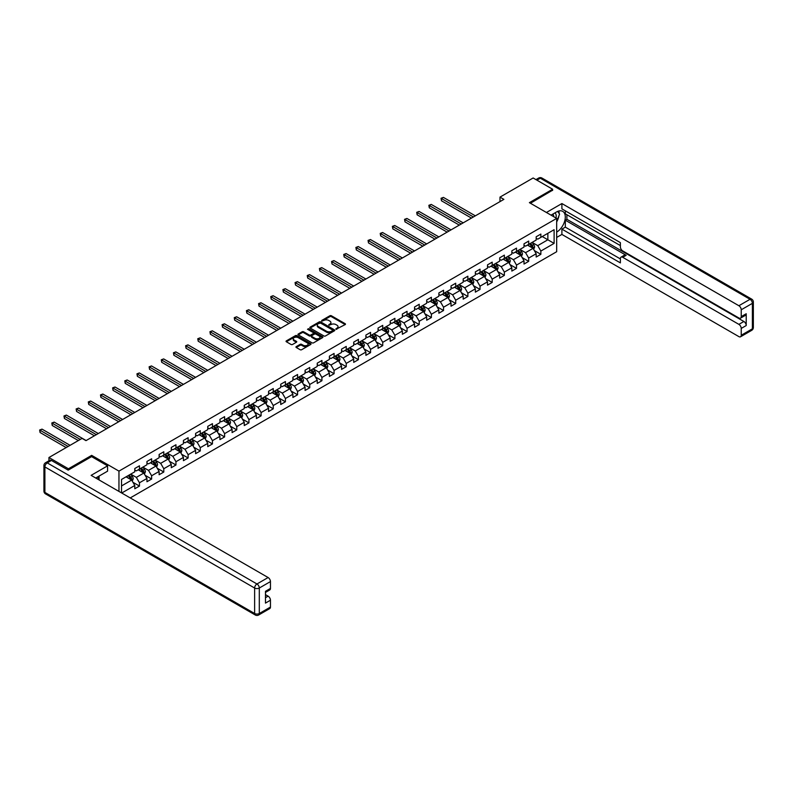 <?xml version="1.0" encoding="UTF-8"?>
<svg xmlns="http://www.w3.org/2000/svg" width="793" height="793" viewBox="0 0 793 793"><rect width="100%" height="100%" fill="white"/><g stroke="black" fill="none" stroke-linecap="round" stroke-linejoin="round"><path stroke-width="1.19" d="M335.974 329.293L345.173 324.595A1.08 0.624 0 0 0 345.173 323.713L331.395 315.763A1.08 0.624 0 0 0 329.868 315.763L321.74 320.451L321.74 321.076L323.861 320.461A3.459 2.002 0 0 1 328.758 320.461L329.908 321.125A3.459 2.002 0 0 1 330.919 322.543A3.459 2.002 0 0 1 329.908 323.96L328.857 325.18L330.978 324.575A3.459 2.002 0 0 1 335.875 324.575L337.025 325.239A3.459 2.002 0 0 1 338.036 326.647A3.459 2.002 0 0 1 337.025 328.064L335.974 329.293L335.974 328.669M296.265 346.6A1.08 0.624 0 0 0 296.265 347.483L300.131 349.713A1.08 0.624 0 0 0 301.667 349.713L310.697 344.499A1.08 0.624 0 0 0 310.697 343.617L296.919 335.667A1.08 0.624 0 0 0 295.392 335.667L286.362 340.881A1.08 0.624 0 0 0 286.362 341.763L291.031 344.459A1.08 0.624 0 0 0 292.558 344.459L296.423 342.229A1.08 0.624 0 0 0 296.423 341.347L294.104 340.009A2.894 1.675 0 0 1 293.261 338.819A2.894 1.675 0 0 1 295.046 337.283A2.894 1.675 0 0 1 298.198 337.64L307.268 342.873A2.894 1.675 0 0 1 308.12 344.063A2.894 1.675 0 0 1 306.336 345.599A2.894 1.675 0 0 1 303.174 345.242L301.667 344.37A1.08 0.624 0 0 0 300.131 344.37L296.265 346.6L296.265 347.483L300.131 345.272L300.131 344.37M91.671 456.669L91.671 455.36L68.436 468.782L48.948 457.521L48.948 460.773M91.671 455.36L118.96 471.121L556.676 218.402L556.676 251.718L130.23 497.925M552.622 190.449L552.622 189.24L529.387 202.651L556.676 218.402M552.622 189.24L533.134 177.979L499.996 197.11L499.996 201.61M48.948 457.521L82.085 438.39L85.981 440.64L503.892 199.36L499.996 197.11M323.931 335.974A1.08 0.624 0 0 0 325.467 335.974L334.497 330.76A1.08 0.624 0 0 0 334.497 329.878L320.719 321.918A1.08 0.624 0 0 0 319.192 321.918L310.162 327.132A1.08 0.624 0 0 0 310.162 328.024L323.931 335.974M307.823 329.452L322.582 337.64L313.562 342.844A1.08 0.624 0 0 1 312.036 342.844L298.257 334.894L302.123 332.673L302.123 331.781L298.257 334.012A1.08 0.624 0 0 0 298.257 334.894L298.257 334.012M302.123 332.673A1.08 0.624 0 0 1 303.65 332.673L303.65 331.781A1.08 0.624 0 0 0 302.123 331.781M303.65 331.781L309.24 335.003A1.08 0.624 0 0 0 310.777 335.003L313.334 333.526A1.08 0.624 0 0 0 313.334 332.634L307.515 329.283L308.586 328.659L322.592 336.747A1.08 0.624 0 0 1 322.592 337.63L322.592 336.747M118.96 491.422L118.96 471.121M132.956 482.303L139.469 486.069L139.469 482.778L146.953 478.457L146.953 481.748L151.632 479.041L151.632 475.76L159.115 471.439L159.115 474.72L163.794 472.023L163.794 468.732L171.278 464.411L171.278 467.701L175.957 464.995L175.957 461.714L183.441 457.392L183.441 460.674L188.119 457.977L188.119 454.686L195.603 450.365L195.603 453.655L200.282 450.949L200.282 447.668L207.766 443.346L207.766 446.637L212.445 443.931L212.445 440.65L219.929 436.328L219.929 439.609L224.607 436.913L224.607 433.622L232.091 429.3L232.091 432.591L236.77 429.885L236.77 426.604L244.254 422.282L244.254 425.563L248.933 422.867L248.933 419.576L256.417 415.254L256.417 418.545L261.095 415.839L261.095 412.558L268.579 408.236L268.579 411.517L273.258 408.821L273.258 405.53L280.742 401.208L280.742 404.499L285.421 401.793L285.421 398.512L292.904 394.19L292.904 397.471L297.583 394.775L297.583 391.484L305.077 387.172L305.077 390.453L309.746 387.757L309.746 384.466L317.24 380.144L317.24 383.435L321.918 380.729L321.918 377.448L329.402 373.126L329.402 376.407L334.081 373.711L334.081 370.42L341.565 366.098L341.565 369.389L346.244 366.683L346.244 363.402L353.728 359.08L353.728 362.361L358.406 359.665L358.406 356.374L365.89 352.052L365.89 355.343L370.569 352.637L370.569 349.356L378.053 345.034L378.053 348.315L382.732 345.619L382.732 342.328L390.215 338.006L390.215 341.297L394.894 338.601L394.894 335.31L402.378 330.988L402.378 334.279L407.057 331.573L407.057 328.292L414.541 323.97L414.541 327.251L419.219 324.555L419.219 321.264L426.703 316.942L426.703 320.233L431.382 317.527L431.382 314.246L438.866 309.924L438.866 313.205L443.545 310.509L443.545 307.218L451.029 302.896L451.029 306.187L455.707 303.481L455.707 300.2L463.191 295.878L463.191 299.159L467.87 296.463L467.87 293.172L475.354 288.85L475.354 292.141L480.033 289.435L480.033 286.154L487.517 281.832L487.517 285.123L492.195 282.417L492.195 279.136L499.679 274.814L499.679 278.095L504.358 275.399L504.358 272.108L511.842 267.786L511.842 271.077L516.521 268.371L516.521 265.09L524.014 260.768L524.014 264.049L528.683 261.353L528.683 258.062L536.177 253.74L536.177 257.031L540.856 254.325L540.856 251.044L554.109 243.392L554.109 229.702L547.864 233.311L547.864 239.783L554.109 243.392M139.469 486.069L134.79 488.766L134.79 485.485L121.725 493.018M121.537 492.909L121.537 479.448L134.79 471.795L134.79 468.514L139.469 465.808L139.469 469.099L146.953 464.777L146.953 461.486L151.632 458.79L151.632 462.071L159.115 457.749L159.115 454.468L163.794 451.762L163.794 455.053L171.278 450.731L171.278 447.44L175.957 444.744L175.957 448.025L183.441 443.703L183.441 440.422L188.119 437.716L188.119 441.007L195.603 436.685L195.603 433.394L200.282 430.698L200.282 433.979L207.766 429.657L207.766 426.376L212.445 423.67L212.445 426.961L219.929 422.639L219.929 419.348L224.607 416.652L224.607 419.943L232.091 415.621L232.091 412.33L236.77 409.634L236.77 412.915L244.254 408.593L244.254 405.312L248.933 402.606L248.933 405.897L256.417 401.575L256.417 398.284L261.095 395.588L261.095 398.869L268.579 394.547L268.579 391.266L273.258 388.56L273.258 391.851L280.742 387.529L280.742 384.238L285.421 381.542L285.421 384.823L292.904 380.501L292.904 377.22L297.583 374.514L297.583 377.805L305.077 373.483L305.077 370.192L309.746 367.496L309.746 370.777L317.24 366.465L317.24 363.174L321.918 360.478L321.918 363.759L329.402 359.437L329.402 356.156L334.081 353.45L334.081 356.741L341.565 352.419L341.565 349.128L346.244 346.432L346.244 349.713L353.728 345.391L353.728 342.11L358.406 339.404L358.406 342.695L365.89 338.373L365.89 335.082L370.569 332.386L370.569 335.667L378.053 331.345L378.053 328.064L382.732 325.358L382.732 328.649L390.215 324.327L390.215 321.036L394.894 318.34L394.894 321.621L402.378 317.299L402.378 314.018L407.057 311.322L407.057 314.603L414.541 310.281L414.541 307L419.219 304.294L419.219 307.585L426.703 303.263L426.703 299.972L431.382 297.276L431.382 300.557L438.866 296.235L438.866 292.954L443.545 290.248L443.545 293.539L451.029 289.217L451.029 285.926L455.707 283.23L455.707 286.511L463.191 282.189L463.191 278.908L467.87 276.202L467.87 279.493L475.354 275.171L475.354 271.88L480.033 269.184L480.033 272.465L487.517 268.143L487.517 264.862L492.195 262.156L492.195 265.447L499.679 261.125L499.679 257.844L504.358 255.138L504.358 258.429L511.842 254.107L511.842 250.816L516.521 248.12L516.521 251.401L524.014 247.079L524.014 243.798L528.683 241.092L528.683 244.383L536.177 240.061L536.177 236.77L540.856 234.074L540.856 237.355L554.109 229.702M138.22 469.813L143.83 473.054L136.346 477.376L130.736 474.135M134.79 469.991L136.346 470.893L139.469 469.099M136.346 477.376L139.469 482.778M143.83 473.054L146.953 478.457M150.383 462.795L155.993 466.036L148.509 470.358L142.899 467.117M146.953 462.973L148.509 463.875L151.632 462.071M148.509 470.358L151.632 475.76M155.993 466.036L159.115 471.439M162.545 455.767L168.156 459.008L160.672 463.33L155.061 460.089M159.115 455.955L160.672 456.847L163.794 455.053M160.672 463.33L163.794 468.732M168.156 459.008L171.278 464.411M174.708 448.749L180.318 451.99L172.834 456.312L167.224 453.071M171.278 448.927L172.834 449.829L175.957 448.025M172.834 456.312L175.957 461.714M180.318 451.99L183.441 457.392M186.87 441.721L192.481 444.962L184.997 449.284L179.387 446.043M183.441 441.909L184.997 442.801L188.119 441.007M184.997 449.284L188.119 454.686M192.481 444.962L195.603 450.365M199.033 434.703L204.644 437.944L197.16 442.266L191.549 439.025M195.603 434.881L197.16 435.783L200.282 433.979M197.16 442.266L200.282 447.668M204.644 437.944L207.766 443.346M211.196 427.685L216.816 430.926L209.322 435.248L203.712 432.007M207.766 427.863L209.322 428.765L212.445 426.961M209.322 435.248L212.445 440.65M216.816 430.926L219.929 436.328M223.358 420.657L228.979 423.898L221.485 428.22L215.874 424.979M219.929 420.835L221.485 421.737L224.607 419.943M221.485 428.22L224.607 433.622M228.979 423.898L232.091 429.3M235.521 413.639L241.141 416.88L233.657 421.202L228.037 417.961M232.091 413.817L233.657 414.719L236.77 412.915M233.657 421.202L236.77 426.604M241.141 416.88L244.254 422.282M247.684 406.611L253.304 409.852L245.82 414.174L240.2 410.933M244.254 406.789L245.82 407.691L248.933 405.897M245.82 414.174L248.933 419.576M253.304 409.852L256.417 415.254M259.846 399.593L265.467 402.834L257.983 407.156L252.362 403.915M256.417 399.771L257.983 400.673L261.095 398.869M257.983 407.156L261.095 412.558M265.467 402.834L268.579 408.236M272.009 392.565L277.629 395.806L270.145 400.128L264.525 396.887M268.579 392.753L270.145 393.645L273.258 391.851M270.145 400.128L273.258 405.53M277.629 395.806L280.742 401.208M284.181 385.547L289.792 388.788L282.308 393.11L276.688 389.869M280.742 385.725L282.308 386.627L285.421 384.823M282.308 393.11L285.421 398.512M289.792 388.788L292.904 394.19M296.344 378.529L301.955 381.77L294.471 386.092L288.85 382.85M292.904 378.707L294.471 379.609L297.583 377.805M294.471 386.092L297.583 391.484M301.955 381.77L305.077 387.172M308.507 371.501L314.117 374.742L306.633 379.064L301.023 375.823M305.077 371.679L306.633 372.581L309.746 370.777M306.633 379.064L309.746 384.466M314.117 374.742L317.24 380.144M320.669 364.483L326.28 367.724L318.796 372.046L313.185 368.804M317.24 364.661L318.796 365.563L321.918 363.759M318.796 372.046L321.918 377.448M326.28 367.724L329.402 373.126M332.832 357.455L338.442 360.696L330.959 365.018L325.348 361.777M329.402 357.633L330.959 358.535L334.081 356.741M330.959 365.018L334.081 370.42M338.442 360.696L341.565 366.098M344.995 350.437L350.605 353.678L343.121 358L337.511 354.758M341.565 350.615L343.121 351.517L346.244 349.713M343.121 358L346.244 363.402M350.605 353.678L353.728 359.08M357.157 343.409L362.768 346.65L355.284 350.972L349.673 347.731M353.728 343.597L355.284 344.489L358.406 342.695M355.284 350.972L358.406 356.374M362.768 346.65L365.89 352.052M369.32 336.391L374.93 339.632L367.446 343.954L361.836 340.712M365.89 336.569L367.446 337.471L370.569 335.667M367.446 343.954L370.569 349.356M374.93 339.632L378.053 345.034M381.483 329.373L387.093 332.614L379.609 336.926L373.999 333.694M378.053 329.551L379.609 330.453L382.732 328.649M379.609 336.926L382.732 342.328M387.093 332.614L390.215 338.006M393.645 322.345L399.256 325.586L391.772 329.908L386.161 326.666M390.215 322.523L391.772 323.425L394.894 321.621M391.772 329.908L394.894 335.31M399.256 325.586L402.378 330.988M405.808 315.327L411.418 318.568L403.934 322.89L398.324 319.648M402.378 315.505L403.934 316.407L407.057 314.603M403.934 322.89L407.057 328.292M411.418 318.568L414.541 323.97M417.97 308.299L423.581 311.54L416.097 315.862L410.487 312.62M414.541 308.477L416.097 309.379L419.219 307.585M416.097 315.862L419.219 321.264M423.581 311.54L426.703 316.942M430.133 301.281L435.754 304.522L428.26 308.844L422.649 305.602M426.703 301.459L428.26 302.361L431.382 300.557M428.26 308.844L431.382 314.246M435.754 304.522L438.866 309.924M442.296 294.253L447.916 297.494L440.422 301.816L434.812 298.574M438.866 294.441L440.422 295.333L443.545 293.539M440.422 301.816L443.545 307.218M447.916 297.494L451.029 302.896M454.458 287.235L460.079 290.476L452.595 294.798L446.974 291.556M451.029 287.413L452.595 288.315L455.707 286.511M452.595 294.798L455.707 300.2M460.079 290.476L463.191 295.878M466.621 280.216L472.241 283.448L464.757 287.77L459.137 284.528M463.191 280.395L464.757 281.297L467.87 279.493M464.757 287.77L467.87 293.172M472.241 283.448L475.354 288.85M478.784 273.189L484.404 276.43L476.92 280.752L471.3 277.51M475.354 273.367L476.92 274.269L480.033 272.465M476.92 280.752L480.033 286.154M484.404 276.43L487.517 281.832M490.946 266.17L496.567 269.412L489.083 273.734L483.462 270.492M487.517 266.349L489.083 267.251L492.195 265.447M489.083 273.734L492.195 279.136M496.567 269.412L499.679 274.814M503.109 259.142L508.729 262.384L501.245 266.706L495.625 263.464M499.679 259.321L501.245 260.223L504.358 258.429M501.245 266.706L504.358 272.108M508.729 262.384L511.842 267.786M515.281 252.124L520.892 255.366L513.408 259.688L507.788 256.446M511.842 252.303L513.408 253.205L516.521 251.401M513.408 259.688L516.521 265.09M520.892 255.366L524.014 260.768M527.444 245.096L533.055 248.338L525.571 252.66L519.95 249.418M524.014 245.285L525.571 246.177L528.683 244.383M525.571 252.66L528.683 258.062M533.055 248.338L536.177 253.74M542.253 236.552L547.864 239.783L537.733 245.642L532.123 242.4M536.177 238.257L537.733 239.159L540.856 237.355M537.733 245.642L540.856 251.044M68.436 468.782L68.436 469.991M121.537 485.931L131.668 480.082L126.057 476.841M131.668 480.082L134.79 485.485M534.343 250.568L540.856 254.325M522.181 257.596L528.683 261.353M510.018 264.614L516.521 268.371M497.855 271.632L504.358 275.399M485.693 278.66L492.195 282.417M473.52 285.678L480.033 289.435M461.357 292.706L467.87 296.463M449.195 299.724L455.707 303.481M437.032 306.752L443.545 310.509M424.87 313.77L431.382 317.527M412.707 320.788L419.219 324.555M400.544 327.816L407.057 331.573M388.382 334.834L394.894 338.601M376.219 341.862L382.732 345.619M364.056 348.88L370.569 352.637M351.894 355.908L358.406 359.665M339.731 362.926L346.244 366.683M327.568 369.954L334.081 373.711M315.406 376.972L321.918 380.729M303.243 383.99L309.746 387.757M291.081 391.018L297.583 394.775M278.918 398.036L285.421 401.793M266.755 405.064L273.258 408.821M254.583 412.082L261.095 415.839M242.42 419.11L248.933 422.867M230.257 426.128L236.77 429.885M218.095 433.147L224.607 436.913M205.932 440.174L212.445 443.931M193.77 447.193L200.282 450.949M181.607 454.22L188.119 457.977M169.444 461.239L175.957 464.995M157.282 468.266L163.794 472.023M145.119 475.285L151.632 479.041M336.272 329.402L337.025 328.966A3.459 2.002 0 0 0 338.036 327.549L338.036 326.647M330.919 322.543L330.919 323.445A3.459 2.002 0 0 1 329.908 324.852L329.154 325.289M345.173 323.713L345.173 324.595L331.395 316.655A1.08 0.624 0 0 0 329.868 316.655L322.037 321.175M334.497 329.878L334.497 330.76L320.719 322.82A1.08 0.624 0 0 0 319.192 322.82L310.172 328.024L310.162 327.132M332.584 330.631L332.584 330.007L320.491 323.029L318.31 323.673A3.459 2.002 0 0 0 317.299 325.08A3.459 2.002 0 0 0 318.31 326.498L326.577 331.266A3.459 2.002 0 0 0 331.474 331.266L332.584 330.631L332.584 331.524L332.584 330.909M317.299 325.08L317.299 325.982A3.459 2.002 0 0 0 318.31 327.4L318.31 326.498M332.584 331.524L331.474 332.168A3.459 2.002 0 0 1 326.577 332.168L318.31 327.4M303.65 332.673L309.24 335.905A1.08 0.624 0 0 0 310.777 335.905L313.334 334.418A1.08 0.624 0 0 0 313.651 333.982L313.651 333.08M315.039 338.353A2.894 1.675 0 0 0 318.191 338.71A2.894 1.675 0 0 0 319.985 337.164A2.894 1.675 0 0 0 319.133 335.984L315.941 334.14A1.08 0.624 0 0 0 314.405 334.14L311.847 335.617A1.08 0.624 0 0 0 311.847 336.5L315.039 338.353L315.039 339.245A2.894 1.675 0 0 0 318.191 339.612A2.894 1.675 0 0 0 319.985 338.066L319.985 337.164M311.53 336.063L311.53 336.966A1.08 0.624 0 0 0 311.847 337.402L311.847 336.5M315.039 339.245L311.847 337.402M308.12 344.063L308.12 344.965A2.894 1.675 0 0 1 306.336 346.501A2.894 1.675 0 0 1 303.174 346.144L301.667 345.272A1.08 0.624 0 0 0 300.131 345.272M293.261 338.819L293.261 339.721A2.894 1.675 0 0 0 294.104 340.911L294.104 340.009M296.404 342.239L294.104 340.911M310.678 344.509L296.919 336.569A1.08 0.624 0 0 0 295.392 336.569L286.372 341.773L286.362 340.881M533.669 249.408L534.601 247.069A2.924 1.685 -120 0 0 533.669 244.581L532.053 242.44M529.248 246.147L528.158 244.69M475.354 215.845L443.416 197.398L441.463 198.528L441.463 200.778L471.458 218.095M529.635 243.828L531.251 245.979A2.924 1.685 60 0 1 532.083 247.733L533.025 247.198A2.924 1.685 -120 0 0 532.182 245.443L530.576 243.292M529.843 243.709L531.627 246.098A1.487 0.862 60 0 1 531.895 246.544L533.025 247.198M441.463 200.778L441.037 198.28L473.411 216.965M441.037 198.28L443.416 197.398M555.972 217.996A7.167 4.134 120 0 0 554.912 212.901M553.683 216.677A4.907 2.835 120 0 0 552.671 214.209A4.907 2.835 120 0 0 552.662 214.199M557.648 211.404L559.561 214.13L556.676 221.564M97.589 476.93L99.383 480.122M551.026 215.141L556.527 211.969A12.401 7.167 120 0 1 562.723 211.354A12.401 7.167 120 0 1 564.656 221.197A12.401 7.167 120 0 1 556.676 232.131M556.676 237.444L561.9 234.431L561.9 229.118L620.384 262.88L620.384 258.647A3.311 1.913 -120 0 1 621.068 257.14A3.311 1.913 -120 0 1 622.723 257.299L738.888 324.367L743.884 321.492A3.311 1.913 60 0 1 746.223 325.546L746.223 313.75A3.311 1.913 60 0 1 745.539 315.267L740.543 318.142A3.311 1.913 -120 0 0 741.227 316.625L741.227 309.785A3.311 1.913 -120 0 0 738.888 305.731L750.039 299.298L540.301 178.207L536.911 180.17M566.896 214.715L566.896 219.304L565.33 220.206L565.33 227.135L561.9 229.118M565.33 210.839L565.33 213.813L620.384 245.592M740.543 318.142A3.311 1.913 -120 0 1 738.888 317.983L622.723 250.905A3.311 1.913 -120 0 1 620.384 246.851L620.384 242.628L561.9 208.866L561.9 203.553L738.888 305.731M546.427 212.484L561.9 203.553M561.9 234.431L738.888 336.619A3.311 1.913 -120 0 0 740.543 336.777A3.311 1.913 -120 0 0 741.227 335.261L741.227 328.421A3.311 1.913 -120 0 0 738.888 324.367M552.622 190.181L530.438 203.256M565.33 220.206L626.153 255.316L622.723 257.299M566.896 219.304L743.884 321.492M565.33 227.135L620.384 258.924M621.068 257.14L624.497 255.158A3.311 1.913 60 0 1 626.153 255.316M556.676 221.921A12.401 7.167 120 0 0 558.936 215.746M559.134 213.525A12.401 7.167 120 0 0 558.827 210.997M51.436 460.455L47.233 462.884A3.311 1.913 -120 0 0 45.578 462.716L49.781 460.287A3.311 1.913 60 0 1 51.436 460.455L68.198 470.13L91.591 456.629L107.58 465.858L107.58 471.161L96.508 477.555A12.401 7.167 120 0 0 95.755 478.03M107.58 465.858L91.126 475.354L268.113 577.532A3.311 1.913 60 0 1 270.453 581.586L270.453 588.426A3.311 1.913 60 0 1 269.769 589.942L265.467 592.43M99.075 479.061L99.075 476.068M265.467 597.704L268.113 596.167A3.311 1.913 60 0 1 270.453 600.222L270.453 607.061A3.311 1.913 60 0 1 269.769 608.578L258.617 615.021A3.311 1.913 -120 0 0 259.301 613.504L270.453 607.061M270.453 588.426L265.467 591.31L265.467 603.106L270.453 600.222M268.113 596.167L265.467 594.641M521.507 256.426L522.438 254.097A2.924 1.685 -120 0 0 521.507 251.609L519.891 249.458M517.086 253.165L515.995 251.708M463.191 222.863L431.253 204.416L429.3 205.546L429.3 207.796L459.296 225.113M517.472 250.856L519.088 252.997A2.924 1.685 60 0 1 519.921 254.761L520.852 254.216A2.924 1.685 -120 0 0 520.02 252.461L518.414 250.31M517.68 250.737L519.465 253.116A1.487 0.862 60 0 1 519.732 253.572L520.852 254.216M429.3 207.796L428.874 205.298L461.248 223.993M428.874 205.298L431.253 204.416M509.344 263.454L510.276 261.115A2.924 1.685 -120 0 0 509.334 258.627L507.728 256.476M504.923 260.193L503.833 258.726M451.029 229.881L419.091 211.444L417.138 212.564L417.138 214.814L447.133 232.131M505.31 257.874L506.925 260.025A2.924 1.685 60 0 1 507.758 261.779L508.69 261.244A2.924 1.685 -120 0 0 507.857 259.48L506.251 257.338M505.518 257.755L507.302 260.144A1.487 0.862 60 0 1 507.57 260.59L508.69 261.244M417.138 214.814L416.712 212.316L449.086 231.011M416.712 212.316L419.091 211.444M497.181 270.472L498.103 268.143A2.924 1.685 -120 0 0 497.171 265.655L495.566 263.504M492.76 267.211L491.67 265.754M438.866 236.909L406.928 218.462L404.975 219.592L404.975 221.842L434.97 239.159M493.147 264.902L494.763 267.043A2.924 1.685 60 0 1 495.595 268.807L496.527 268.262A2.924 1.685 -120 0 0 495.694 266.507L494.089 264.356M493.355 264.783L495.139 267.162A1.487 0.862 60 0 1 495.407 267.618L496.527 268.262M404.975 221.842L404.549 219.344L436.913 238.029M404.549 219.344L406.928 218.462M485.019 277.5L485.94 275.161A2.924 1.685 -120 0 0 485.009 272.673L483.403 270.522M480.598 274.239L479.507 272.772M426.703 243.927L394.755 225.49L392.813 226.61L392.813 228.86L422.808 246.177M480.984 271.92L482.6 274.071A2.924 1.685 60 0 1 483.433 275.825L484.364 275.29A2.924 1.685 -120 0 0 483.532 273.526L481.926 271.384M481.192 271.801L482.977 274.19A1.487 0.862 60 0 1 483.244 274.636L484.364 275.29M392.813 228.86L392.386 226.362L424.751 245.057M392.386 226.362L394.755 225.49M472.856 284.518L473.778 282.179A2.924 1.685 -120 0 0 472.846 279.691L471.24 277.55M468.435 281.257L467.345 279.8M414.541 250.955L382.593 232.508L380.65 233.638L380.65 235.888L410.645 253.205M468.822 278.938L470.427 281.089A2.924 1.685 60 0 1 471.27 282.843L472.202 282.308A2.924 1.685 -120 0 0 471.369 280.553L469.763 278.402M469.03 278.829L470.814 281.208A1.487 0.862 60 0 1 471.082 281.664L472.202 282.308M380.65 235.888L380.224 233.39L412.588 252.075M380.224 233.39L382.593 232.508M460.693 291.546L461.615 289.207A2.924 1.685 -120 0 0 460.683 286.719L459.078 284.568M456.272 288.275L455.182 286.818M402.378 257.973L370.43 239.536L368.487 240.656L368.487 242.906L398.482 260.223M456.659 285.966L458.265 288.117A2.924 1.685 60 0 1 459.107 289.871L460.039 289.326A2.924 1.685 -120 0 0 459.206 287.572L457.591 285.421M456.867 285.847L458.651 288.226A1.487 0.862 60 0 1 458.919 288.682L460.039 289.326M368.487 242.906L368.051 240.408L400.425 259.103M368.051 240.408L370.43 239.536M448.531 298.564L449.453 296.225A2.924 1.685 -120 0 0 448.521 293.737L446.915 291.596M444.11 295.303L443.019 293.846M390.215 265.001L358.267 246.554L356.325 247.684L356.325 249.934L386.32 267.251M444.496 292.984L446.102 295.135A2.924 1.685 60 0 1 446.945 296.889L447.876 296.354A2.924 1.685 -120 0 0 447.044 294.599L445.428 292.448M444.704 292.865L446.489 295.254A1.487 0.862 60 0 1 446.756 295.71L447.876 296.354M356.325 249.934L355.888 247.436L388.263 266.121M355.888 247.436L358.267 246.554M436.368 305.583L437.29 303.253A2.924 1.685 -120 0 0 436.358 300.765L434.752 298.614M431.947 302.321L430.857 300.864M378.053 272.019L346.105 253.572L344.162 254.702L344.162 256.952L374.157 274.269M432.334 300.012L433.94 302.153A2.924 1.685 60 0 1 434.782 303.917L435.714 303.372A2.924 1.685 -120 0 0 434.881 301.618L433.265 299.467M432.542 299.893L434.326 302.272A1.487 0.862 60 0 1 434.594 302.728L435.714 303.372M344.162 256.952L343.726 254.454L376.1 273.149M343.726 254.454L346.105 253.572M424.205 312.611L425.127 310.271A2.924 1.685 -120 0 0 424.196 307.783L422.59 305.632M419.784 309.349L418.684 307.882M365.89 279.037L333.942 260.6L331.999 261.72L331.999 263.98L361.985 281.297M420.171 307.03L421.777 309.181A2.924 1.685 60 0 1 422.619 310.935L423.551 310.4A2.924 1.685 -120 0 0 422.719 308.636L421.103 306.494M420.369 306.911L422.163 309.3A1.487 0.862 60 0 1 422.431 309.746L423.551 310.4M331.999 263.98L331.563 261.472L363.937 280.167M331.563 261.472L333.942 260.6M412.043 319.629L412.965 317.299A2.924 1.685 -120 0 0 412.033 314.811L410.427 312.66M407.622 316.367L406.522 314.91M353.728 286.065L321.78 267.618L319.837 268.748L319.837 270.998L349.822 288.315M408.008 314.058L409.614 316.199A2.924 1.685 60 0 1 410.457 317.963L411.389 317.418A2.924 1.685 -120 0 0 410.556 315.664L408.94 313.513M408.207 313.939L409.991 316.318A1.487 0.862 60 0 1 410.268 316.774L411.389 317.418M319.837 270.998L319.401 268.5L351.775 287.185M319.401 268.5L321.78 267.618M399.87 326.657L400.802 324.317A2.924 1.685 -120 0 0 399.87 321.829L398.264 319.678M395.459 323.395L394.359 321.928M341.565 293.083L309.617 274.646L307.664 275.766L307.664 278.016L337.659 295.333M395.846 321.076L397.452 323.227A2.924 1.685 60 0 1 398.294 324.981L399.226 324.446A2.924 1.685 -120 0 0 398.393 322.682L396.778 320.541M396.044 320.957L397.828 323.346A1.487 0.862 60 0 1 398.106 323.792L399.226 324.446M307.664 278.016L307.238 275.518L339.612 294.213M307.238 275.518L309.617 274.646M387.708 333.675L388.639 331.335A2.924 1.685 -120 0 0 387.708 328.847L386.102 326.706M383.297 330.413L382.196 328.956M329.402 300.111L297.454 281.664L295.502 282.794L295.502 285.044L325.497 302.361M383.683 328.104L385.289 330.245A2.924 1.685 60 0 1 386.122 332.009L387.063 331.464A2.924 1.685 -120 0 0 386.221 329.71L384.615 327.559M383.881 327.985L385.666 330.364A1.487 0.862 60 0 1 385.943 330.82L387.063 331.464M295.502 285.044L295.075 282.546L327.45 301.231M295.075 282.546L297.454 281.664M375.545 340.703L376.477 338.363A2.924 1.685 -120 0 0 375.545 335.875L373.939 333.724M371.134 337.431L370.034 335.974M317.24 307.129L285.292 288.692L283.339 289.812L283.339 292.062L313.334 309.379M371.52 335.122L373.126 337.273A2.924 1.685 60 0 1 373.959 339.027L374.901 338.482A2.924 1.685 -120 0 0 374.058 336.728L372.452 334.577M371.719 335.003L373.503 337.382A1.487 0.862 60 0 1 373.781 337.838L374.901 338.482M283.339 292.062L282.913 289.564L315.287 308.259M282.913 289.564L285.292 288.692M363.382 347.721L364.314 345.381A2.924 1.685 -120 0 0 363.382 342.893L361.767 340.752M358.961 344.459L357.871 343.002M305.077 314.157L273.129 295.71L271.176 296.84L271.176 299.09L301.171 316.407M359.358 342.14L360.964 344.291A2.924 1.685 60 0 1 361.796 346.045L362.738 345.51A2.924 1.685 -120 0 0 361.895 343.756L360.29 341.605M359.556 342.031L361.34 344.41A1.487 0.862 60 0 1 361.618 344.866L362.738 345.51M271.176 299.09L270.75 296.592L303.124 315.277M270.75 296.592L273.129 295.71M351.22 354.739L352.151 352.409A2.924 1.685 -120 0 0 351.22 349.921L349.604 347.77M346.799 351.477L345.708 350.02M292.904 321.175L260.966 302.738L259.014 303.858L259.014 306.108L289.009 323.425M347.195 349.168L348.801 351.319A2.924 1.685 60 0 1 349.634 353.073L350.575 352.528A2.924 1.685 -120 0 0 349.733 350.774L348.127 348.623M347.393 349.049L349.178 351.428A1.487 0.862 60 0 1 349.455 351.884L350.575 352.528M259.014 306.108L258.587 303.61L290.962 322.305M258.587 303.61L260.966 302.738M339.057 361.767L339.989 359.427A2.924 1.685 -120 0 0 339.057 356.939L337.441 354.788M334.636 358.505L333.546 357.048M280.742 328.193L248.804 309.756L246.851 310.876L246.851 313.136L276.846 330.453M335.033 356.186L336.638 358.337A2.924 1.685 60 0 1 337.471 360.091L338.413 359.556A2.924 1.685 -120 0 0 337.57 357.792L335.964 355.651M335.231 356.067L337.015 358.456A1.487 0.862 60 0 1 337.283 358.902L338.413 359.556M246.851 313.136L246.425 310.638L278.799 329.323M246.425 310.638L248.804 309.756M326.894 368.785L327.826 366.455A2.924 1.685 -120 0 0 326.894 363.967L325.279 361.816M322.473 365.523L321.383 364.066M268.579 335.221L236.641 316.774L234.688 317.904L234.688 320.154L264.684 337.471M322.86 363.214L324.476 365.355A2.924 1.685 60 0 1 325.308 367.119L326.25 366.574A2.924 1.685 -120 0 0 325.408 364.82L323.802 362.669M323.068 363.095L324.852 365.474A1.487 0.862 60 0 1 325.12 365.93L326.25 366.574M234.688 320.154L234.262 317.656L266.636 336.341M234.262 317.656L236.641 316.774M314.732 375.813L315.664 373.473A2.924 1.685 -120 0 0 314.732 370.985L313.116 368.834M310.311 372.551L309.22 371.084M256.417 342.239L224.478 323.802L222.526 324.922L222.526 327.172L252.521 344.489M310.697 370.232L312.313 372.383A2.924 1.685 60 0 1 313.146 374.137L314.087 373.602A2.924 1.685 -120 0 0 313.245 371.838L311.639 369.697M310.906 370.113L312.69 372.502A1.487 0.862 60 0 1 312.957 372.948L314.087 373.602M222.526 327.172L222.099 324.674L254.474 343.369M222.099 324.674L224.478 323.802M302.569 382.831L303.501 380.491A2.924 1.685 -120 0 0 302.569 378.003L300.953 375.862M298.148 379.569L297.058 378.112M244.254 349.267L212.316 330.82L210.363 331.95L210.363 334.2L240.358 351.517M298.535 377.26L300.151 379.401A2.924 1.685 60 0 1 300.983 381.165L301.915 380.62A2.924 1.685 -120 0 0 301.082 378.866L299.476 376.715M298.743 377.141L300.527 379.52A1.487 0.862 60 0 1 300.795 379.976L301.915 380.62M210.363 334.2L209.937 331.702L242.311 350.387M209.937 331.702L212.316 330.82M290.407 389.859L291.338 387.519A2.924 1.685 -120 0 0 290.397 385.031L288.791 382.88M285.986 386.587L284.895 385.13M232.091 356.285L200.153 337.848L198.2 338.968L198.2 341.218L228.196 358.535M286.372 384.278L287.988 386.429A2.924 1.685 60 0 1 288.821 388.183L289.752 387.638A2.924 1.685 -120 0 0 288.92 385.884L287.314 383.733M286.58 384.159L288.365 386.548A1.487 0.862 60 0 1 288.632 386.994L289.752 387.638M198.2 341.218L197.774 338.72L230.148 357.415M197.774 338.72L200.153 337.848M278.244 396.877L279.176 394.537A2.924 1.685 -120 0 0 278.234 392.049L276.628 389.908M273.823 393.615L272.733 392.158M219.929 363.313L187.991 344.866L186.038 345.996L186.038 348.246L216.033 365.563M274.209 391.296L275.825 393.447A2.924 1.685 60 0 1 276.658 395.201L277.59 394.666A2.924 1.685 -120 0 0 276.757 392.912L275.151 390.761M274.418 391.187L276.202 393.566A1.487 0.862 60 0 1 276.47 394.022L277.59 394.666M186.038 348.246L185.612 345.748L217.976 364.433M185.612 345.748L187.991 344.866M266.081 403.905L267.003 401.565A2.924 1.685 -120 0 0 266.071 399.077L264.466 396.926M261.66 400.634L260.57 399.176M207.766 370.331L175.828 351.894L173.875 353.014L173.875 355.264L203.87 372.581M262.047 398.324L263.663 400.475A2.924 1.685 60 0 1 264.495 402.229L265.427 401.684A2.924 1.685 -120 0 0 264.594 399.93L262.989 397.779M262.255 398.205L264.039 400.584A1.487 0.862 60 0 1 264.307 401.04L265.427 401.684M173.875 355.264L173.449 352.766L205.813 371.461M173.449 352.766L175.828 351.894M253.919 410.923L254.84 408.583A2.924 1.685 -120 0 0 253.909 406.095L252.303 403.944M249.498 407.661L248.407 406.204M195.603 377.359L163.655 358.912L161.713 360.042L161.713 362.292L191.708 379.609M249.884 405.342L251.49 407.493A2.924 1.685 60 0 1 252.333 409.247L253.264 408.712A2.924 1.685 -120 0 0 252.432 406.948L250.826 404.807M250.092 405.223L251.877 407.612A1.487 0.862 60 0 1 252.144 408.058L253.264 408.712M161.713 362.292L161.286 359.794L193.651 378.479M161.286 359.794L163.655 358.912M241.756 417.941L242.678 415.611A2.924 1.685 -120 0 0 241.746 413.123L240.14 410.972M237.335 414.68L236.245 413.222M183.441 384.377L151.493 365.93L149.55 367.06L149.55 369.31L179.545 386.627M237.722 412.37L239.327 414.511A2.924 1.685 60 0 1 240.17 416.275L241.102 415.73A2.924 1.685 -120 0 0 240.269 413.976L238.653 411.825M237.93 412.251L239.714 414.63A1.487 0.862 60 0 1 239.982 415.086L241.102 415.73M149.55 369.31L149.114 366.812L181.488 385.497M149.114 366.812L151.493 365.93M229.593 424.969L230.515 422.629A2.924 1.685 -120 0 0 229.583 420.141L227.978 417.99M225.172 421.707L224.082 420.24M171.278 391.395L139.33 372.958L137.387 374.078L137.387 376.328L167.382 393.645M225.559 419.388L227.165 421.539A2.924 1.685 60 0 1 228.007 423.293L228.939 422.758A2.924 1.685 -120 0 0 228.106 420.994L226.491 418.853M225.767 419.269L227.551 421.658A1.487 0.862 60 0 1 227.819 422.104L228.939 422.758M137.387 376.328L136.951 373.83L169.325 392.525M136.951 373.83L139.33 372.958M217.431 431.987L218.353 429.657A2.924 1.685 -120 0 0 217.421 427.169L215.815 425.018M213.01 428.726L211.919 427.268M159.115 398.423L127.167 379.976L125.225 381.106L125.225 383.356L155.22 400.673M213.396 426.416L215.002 428.557A2.924 1.685 60 0 1 215.845 430.321L216.776 429.776A2.924 1.685 -120 0 0 215.944 428.022L214.328 425.871M213.604 426.297L215.389 428.676A1.487 0.862 60 0 1 215.656 429.132L216.776 429.776M125.225 383.356L124.788 380.858L157.163 399.543M124.788 380.858L127.167 379.976M205.268 439.015L206.19 436.675A2.924 1.685 -120 0 0 205.258 434.187L203.652 432.036M200.847 435.744L199.747 434.286M146.953 405.441L115.005 387.004L113.062 388.124L113.062 390.374L143.057 407.691M201.234 433.434L202.839 435.585A2.924 1.685 60 0 1 203.682 437.339L204.614 436.804A2.924 1.685 -120 0 0 203.781 435.04L202.165 432.899M201.432 433.315L203.226 435.704A1.487 0.862 60 0 1 203.494 436.15L204.614 436.804M113.062 390.374L112.626 387.876L145 406.571M112.626 387.876L115.005 387.004M193.105 446.033L194.027 443.693A2.924 1.685 -120 0 0 193.096 441.205L191.49 439.064M188.684 442.772L187.584 441.314M134.79 412.469L102.842 394.022L100.899 395.152L100.899 397.402L130.885 414.719M189.071 440.452L190.677 442.603A2.924 1.685 60 0 1 191.519 444.358L192.451 443.822A2.924 1.685 -120 0 0 191.619 442.068L190.003 439.917M189.269 440.343L191.063 442.722A1.487 0.862 60 0 1 191.331 443.178L192.451 443.822M100.899 397.402L100.463 394.904L132.837 413.589M100.463 394.904L102.842 394.022M180.943 453.061L181.865 450.721A2.924 1.685 -120 0 0 180.933 448.233L179.327 446.082M176.522 449.79L175.422 448.332M122.628 419.487L90.68 401.05L88.727 402.17L88.727 404.42L118.722 421.737M176.908 447.48L178.514 449.631A2.924 1.685 60 0 1 179.357 451.386L180.289 450.84A2.924 1.685 -120 0 0 179.456 449.086L177.84 446.935M177.107 447.361L178.891 449.74A1.487 0.862 60 0 1 179.168 450.196L180.289 450.84M88.727 404.42L88.301 401.922L120.675 420.617M88.301 401.922L90.68 401.05M168.77 460.079L169.702 457.739A2.924 1.685 -120 0 0 168.77 455.251L167.164 453.11M164.359 456.818L163.259 455.36M110.465 426.515L78.517 408.068L76.564 409.198L76.564 411.448L106.559 428.765M164.746 454.498L166.352 456.649A2.924 1.685 60 0 1 167.184 458.404L168.126 457.868A2.924 1.685 -120 0 0 167.283 456.114L165.678 453.963M164.944 454.379L166.728 456.768A1.487 0.862 60 0 1 167.006 457.214L168.126 457.868M76.564 411.448L76.138 408.95L108.512 427.635M76.138 408.95L78.517 408.068M156.608 467.097L157.539 464.767A2.924 1.685 -120 0 0 156.608 462.279L155.002 460.128M152.197 463.836L151.096 462.378M98.302 433.533L66.354 415.086L64.402 416.216L64.402 418.466L94.397 435.783M152.583 461.526L154.189 463.667A2.924 1.685 60 0 1 155.022 465.432L155.963 464.886A2.924 1.685 -120 0 0 155.121 463.132L153.515 460.981M152.781 461.407L154.566 463.786A1.487 0.862 60 0 1 154.843 464.242L155.963 464.886M64.402 418.466L63.975 415.968L96.35 434.663M63.975 415.968L66.354 415.086M144.445 474.125L145.377 471.785A2.924 1.685 -120 0 0 144.445 469.297L142.829 467.146M140.024 470.864L138.934 469.397M86.14 440.551L54.192 422.114L52.239 423.234L52.239 425.484L78.338 440.551M140.42 468.544L142.026 470.695A2.924 1.685 60 0 1 142.859 472.45L143.801 471.914A2.924 1.685 -120 0 0 142.958 470.15L141.352 468.009M140.619 468.425L142.403 470.814A1.487 0.862 60 0 1 142.681 471.26L143.801 471.914M52.239 425.484L51.813 422.986L80.291 439.431M51.813 422.986L54.192 422.114M132.282 481.143L133.214 478.813A2.924 1.685 -120 0 0 132.282 476.325L130.667 474.174M127.861 477.882L126.771 476.424M70.071 445.329L42.029 429.132L40.076 430.262L40.076 432.512L66.176 447.579M128.258 475.572L129.864 477.713A2.924 1.685 60 0 1 130.696 479.478L131.638 478.932A2.924 1.685 -120 0 0 130.795 477.178L129.19 475.027M128.456 475.453L130.24 477.832A1.487 0.862 60 0 1 130.518 478.288L131.638 478.932M40.076 432.512L39.65 430.014L68.129 446.449M39.65 430.014L42.029 429.132M337.025 328.966L337.025 328.064M328.857 325.18L328.857 324.565M329.908 324.852L329.908 323.96M321.74 321.076L321.74 320.451M329.868 316.655L329.868 315.763M331.395 316.655L331.395 315.763M319.192 322.82L319.192 321.918M320.719 322.82L320.719 321.918M326.577 332.168L326.577 331.266M331.474 332.168L331.474 331.266M309.24 335.905L309.24 335.003M310.777 335.905L310.777 335.003M313.334 334.418L313.334 333.526M308.586 329.561L308.586 328.659M301.667 345.272L301.667 344.37M303.174 346.144L303.174 345.242M296.423 342.229L296.423 341.347M295.392 336.569L295.392 335.667M296.919 336.569L296.919 335.667M310.697 344.499L310.697 343.617M532.767 248.179L534.581 247.129M532.182 245.443L533.669 244.581M530.101 246.643L531.251 245.979M741.227 316.625L746.223 313.75M746.223 325.546L741.227 328.421M741.227 335.261L752.379 328.827L752.379 303.352L741.227 309.785M752.379 328.827A3.311 1.913 60 0 1 751.695 330.344A3.311 3.311 0 0 0 753.35 327.479A3.311 1.913 180 0 1 752.379 328.827M752.379 303.352A3.311 1.913 0 0 0 753.35 301.994A3.311 3.311 0 0 0 751.695 299.13A3.311 1.913 -60 0 0 750.039 299.298A3.311 1.913 60 0 1 752.379 303.352M535.949 179.605L538.655 178.048A3.311 1.913 60 0 1 540.301 178.207A3.311 1.913 -60 0 1 541.956 178.048L751.695 299.13M45.578 462.716A3.311 3.311 0 0 0 43.922 465.58A3.311 1.913 180 0 0 44.894 466.938A3.311 1.913 -60 0 1 47.233 462.884L256.962 583.975A3.311 1.913 -60 0 0 254.622 588.029L44.894 466.938L44.894 492.413L254.622 613.504L254.622 588.029A3.311 1.913 -0 0 0 259.301 588.029L259.301 613.504A3.311 1.913 180 0 1 254.622 613.504A3.311 1.913 -60 0 0 255.316 615.021A3.311 3.311 0 0 0 258.617 615.021M270.453 581.586L259.301 588.029A3.311 1.913 -120 0 0 256.962 583.975L268.113 577.532M45.578 493.93A3.311 1.913 -60 0 1 44.894 492.413A3.311 1.913 -0 0 1 43.922 491.065A3.311 3.311 0 0 0 45.578 493.93L255.316 615.021M520.605 255.197L522.418 254.147M520.02 252.461L521.507 251.609M517.938 253.661L519.088 252.997M508.442 262.215L510.256 261.175M507.857 259.48L509.334 258.627M505.775 260.679L506.925 260.025M496.279 269.243L498.093 268.193M495.694 266.507L497.171 265.655M493.613 267.707L494.763 267.043M484.117 276.261L485.931 275.221M483.532 273.526L485.009 272.673M481.45 274.725L482.6 274.071M471.954 283.289L473.758 282.239M471.369 280.553L472.846 279.691M469.287 281.753L470.427 281.089M459.791 290.307L461.595 289.267M459.206 287.572L460.683 286.719M457.125 288.771L458.265 288.117M447.619 297.335L449.433 296.285M447.044 294.599L448.521 293.737M444.962 295.799L446.102 295.135M435.456 304.353L437.27 303.303M434.881 301.618L436.358 300.765M432.8 302.817L433.94 302.153M423.293 311.371L425.107 310.331M422.719 308.636L424.196 307.783M420.637 309.835L421.777 309.181M411.131 318.399L412.945 317.349M410.556 315.664L412.033 314.811M408.474 316.863L409.614 316.199M398.968 325.417L400.782 324.377M398.393 322.682L399.87 321.829M396.312 323.881L397.452 323.227M386.806 332.445L388.62 331.395M386.221 329.71L387.708 328.847M384.149 330.909L385.289 330.245M374.643 339.463L376.457 338.423M374.058 336.728L375.545 335.875M371.986 337.927L373.126 337.273M362.48 346.491L364.294 345.441M361.895 343.756L363.382 342.893M359.824 344.955L360.964 344.291M350.318 353.509L352.132 352.459M349.733 350.774L351.22 349.921M347.661 351.973L348.801 351.319M338.155 360.528L339.969 359.487M337.57 357.792L339.057 356.939M335.498 359.001L336.638 358.337M325.992 367.555L327.806 366.505M325.408 364.82L326.894 363.967M323.336 366.019L324.476 365.355M313.83 374.574L315.644 373.533M313.245 371.838L314.732 370.985M311.163 373.037L312.313 372.383M301.667 381.602L303.481 380.551M301.082 378.866L302.569 378.003M299.001 380.065L300.151 379.401M289.504 388.62L291.318 387.579M288.92 385.884L290.397 385.031M286.838 387.083L287.988 386.429M277.342 395.648L279.156 394.597M276.757 392.912L278.234 392.049M274.675 394.111L275.825 393.447M265.179 402.666L266.993 401.615M264.594 399.93L266.071 399.077M262.513 401.129L263.663 400.475M253.017 409.694L254.821 408.643M252.432 406.948L253.909 406.095M250.35 408.157L251.49 407.493M240.854 416.712L242.658 415.661M240.269 413.976L241.746 413.123M238.187 415.175L239.327 414.511M228.681 423.73L230.495 422.689M228.106 420.994L229.583 420.141M226.025 422.193L227.165 421.539M216.519 430.758L218.333 429.707M215.944 428.022L217.421 427.169M213.862 429.221L215.002 428.557M204.356 437.776L206.17 436.735M203.781 435.04L205.258 434.187M201.7 436.239L202.839 435.585M192.193 444.804L194.007 443.753M191.619 442.068L193.096 441.205M189.537 443.267L190.677 442.603M180.031 451.822L181.845 450.781M179.456 449.086L180.933 448.233M177.374 450.285L178.514 449.631M167.868 458.85L169.682 457.799M167.283 456.114L168.77 455.251M165.212 457.313L166.352 456.649M155.706 465.868L157.52 464.817M155.121 463.132L156.608 462.279M153.049 464.331L154.189 463.667M143.543 472.886L145.357 471.845M142.958 470.15L144.445 469.297M140.886 471.349L142.026 470.695M131.38 479.914L133.194 478.863M130.795 477.178L132.282 476.325M128.724 478.377L129.864 477.713M332.802 331.216L332.802 330.314M740.543 336.777L751.695 330.344M753.35 327.479L753.35 301.994M541.956 178.048A3.311 3.311 0 0 0 538.655 178.048M43.922 465.58L43.922 491.065"/></g></svg>
